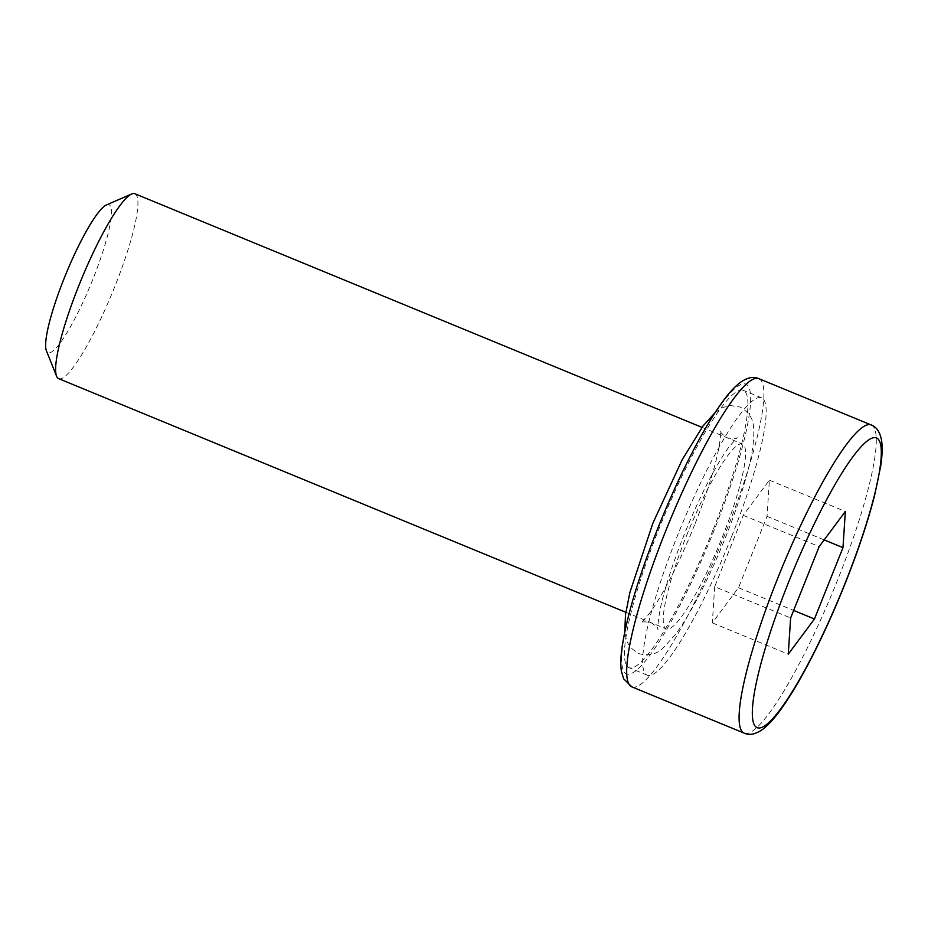 <?xml version="1.0" encoding="UTF-8"?>
<svg xmlns="http://www.w3.org/2000/svg" width="928" height="928" viewBox="0 0 928 928"><rect width="100%" height="100%" fill="white"/><g stroke="black" fill="none" stroke-linecap="round" stroke-linejoin="round"><path stroke-width="0.7" stroke-dasharray="4.64 3.48" d="M58.696 378.67A100.004 16.843 112.4 0 0 114.643 286.984A100.004 16.843 112.4 0 0 134.873 193.743M686.534 535.723A100.004 16.843 -67.6 0 1 742.493 444.036A100.004 16.843 -67.6 0 1 722.262 537.277A100.004 16.843 -67.6 0 1 666.316 628.964A100.004 16.843 -67.6 0 1 686.534 535.723M106.442 204.937A80.005 13.479 -67.6 0 1 92.846 279.316A80.005 13.479 -67.6 0 1 46.4 350.703M712.971 530.155A150 25.265 -67.6 0 1 629.033 667.684A150 25.265 -67.6 0 1 659.379 527.823A150 25.265 -67.6 0 1 743.305 390.294A150 25.265 -67.6 0 1 712.971 530.155M731.194 537.672A150 25.265 -67.6 0 1 647.268 675.201A150 25.265 -67.6 0 1 677.602 535.34A150 25.265 -67.6 0 1 761.528 397.81A150 25.265 -67.6 0 1 731.194 537.672M714.676 586.67L712.321 622.862L738.491 587.714L767.038 516.362L769.393 480.17L743.212 515.33L714.676 586.67L790.633 617.967M743.212 515.33L819.169 546.615M769.393 480.17L845.35 511.456M767.038 516.362L824.168 539.899M738.491 587.714L793.649 610.427M712.321 622.862L788.266 654.159M871.172 424.943A166.669 28.072 -67.6 0 1 837.462 580.348A166.669 28.072 -67.6 0 1 744.21 733.155M631.806 686.848A166.669 28.072 112.4 0 0 725.058 534.041A166.669 28.072 112.4 0 0 758.768 378.636M658.184 527.777A156.67 26.39 -67.6 0 1 744.244 383.786A156.67 26.39 -67.6 0 1 714.154 530.213A156.67 26.39 -67.6 0 1 628.094 674.192A156.67 26.39 -67.6 0 1 658.184 527.777M694.573 524.958C685.943 546.464 676.941 566.034 667.568 583.666C660.991 595.962 655.075 605.729 649.844 612.967L641.271 622.839C642.014 621.609 645.296 621.574 651.12 622.711C655.934 625.855 658.242 628.198 658.022 629.741C657.117 628.082 659.414 608.977 663.601 595.208C668.369 577.32 675.12 557.426 683.843 535.526C692.474 514.019 701.475 494.45 710.848 476.818C717.425 464.522 723.341 454.755 728.573 447.516L737.145 437.645C736.403 438.874 733.12 438.921 727.297 437.784C722.355 434.478 720.058 432.135 720.395 430.754L720.36 437.181C719.826 443.723 718.052 452.852 715.001 464.58C710.233 482.618 703.424 502.744 694.573 524.958M715.152 412.566L723.086 407.462L730.29 405.536L739.999 406.963C748.884 412.09 753.42 419.038 753.617 427.808C754.383 438.608 752.678 452.017 748.525 468.048C743.351 488.743 735.695 511.838 725.522 537.335C716.126 560.767 706.254 582.111 695.896 601.379C688.564 614.986 681.639 626.145 675.132 634.845L662.778 648.336C656.467 654.414 648.347 656.142 638.418 653.532L630.402 647.547L626.69 641.051L624.73 632.049M702.009 427.367L742.493 444.036M647.268 675.201L629.033 667.684M761.528 397.81L743.305 390.294M625.832 612.294L666.316 628.964"/><path stroke-width="1.39" d="M702.009 427.367L134.873 193.743A100.004 16.843 112.4 0 0 131.648 193.998A100.004 16.843 112.4 0 0 78.915 285.43A100.004 16.843 112.4 0 0 56.585 376.211A100.004 16.843 112.4 0 0 58.696 378.67L625.832 612.294M56.585 376.211L46.4 350.703A80.005 13.479 -67.6 0 1 64.264 278.075A80.005 13.479 -67.6 0 1 106.442 204.937L131.648 193.998M790.633 617.967L788.266 654.159L814.448 618.999L842.984 547.648L845.35 511.456L819.169 546.615L790.633 617.967M824.168 539.899L842.984 547.648M793.649 610.427L814.448 618.999M844.793 584.025A156.67 26.39 112.4 0 0 874.884 437.598A156.67 26.39 112.4 0 0 788.823 581.589A156.67 26.39 112.4 0 0 758.733 728.004A156.67 26.39 112.4 0 0 844.793 584.025M871.172 424.943C876.589 426.915 880.069 432.146 881.6 440.626C882.586 447.366 882.261 456.031 880.614 466.61L874.628 495.32C867.831 521.872 857.936 551.429 844.967 583.979C832.973 613.86 820.398 641.213 807.209 666.026C797.558 684.11 788.556 698.877 780.204 710.314C773.929 718.945 768.082 725.302 762.642 729.385C755.589 734.315 749.441 735.568 744.21 733.155A166.669 28.072 -67.6 0 1 777.919 577.761A166.669 28.072 -67.6 0 1 871.172 424.943L758.768 378.636A166.669 28.072 112.4 0 0 665.515 531.454A166.669 28.072 112.4 0 0 631.806 686.848L623.593 678.739L621.366 671.083C620.414 664.448 620.716 655.968 622.294 645.656C627.224 614.765 639.125 575.476 658.01 527.812C670.062 497.791 682.706 470.322 695.954 445.428C705.616 427.332 714.641 412.577 723.005 401.186C729.153 392.753 734.895 386.524 740.242 382.487C747.318 377.499 753.501 376.223 758.768 378.636M624.73 632.049L625.53 614.417L629.892 592.447L652.894 523.148L682.208 459.696L702.948 426.091L715.152 412.566M744.21 733.155L631.806 686.848"/></g></svg>
